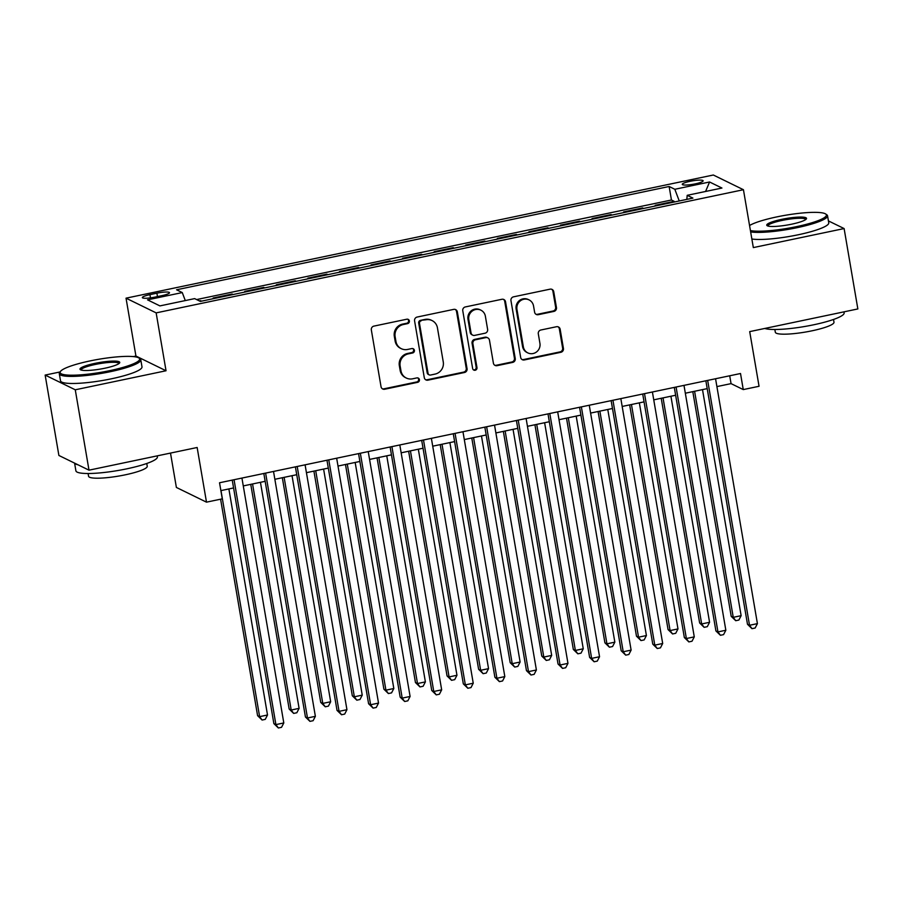 <?xml version="1.0" encoding="UTF-8"?>
<svg xmlns="http://www.w3.org/2000/svg" width="903" height="903" viewBox="0 0 903 903"><rect width="100%" height="100%" fill="white"/><g stroke="black" fill="none" stroke-linecap="round" stroke-linejoin="round"><path stroke-width="1.35" d="M409.375 320.96A2.269 2.19 116 0 0 406.824 319.21L373.898 326.118A3.251 3.127 116 0 0 371.336 329.922L381.043 386.732A3.251 3.127 116 0 0 384.689 389.238L417.615 382.33A2.269 2.19 116 0 0 418.236 378.075A2.269 2.19 116 0 0 416.859 377.905L412.603 378.808A10.384 9.989 116 0 1 400.955 370.783L400.142 366.054A10.384 9.989 116 0 1 408.337 353.874L412.603 352.983A2.269 2.19 116 0 0 413.224 348.727A2.269 2.19 116 0 0 411.847 348.558L407.58 349.45A10.384 9.989 116 0 1 395.943 341.436L395.13 336.706A10.384 9.989 116 0 1 403.325 324.527L407.58 323.624A2.269 2.19 116 0 0 409.375 320.96M401.293 348.682L400.481 348.287A10.384 9.989 116 0 1 395.13 341.041L394.318 336.3A10.384 9.989 116 0 1 402.512 324.121L406.768 323.229A2.269 2.19 116 0 0 407.772 319.222M382.33 388.764A3.251 3.127 116 0 0 383.877 388.832L416.802 381.935A2.269 2.19 116 0 0 417.807 377.928M406.316 378.041L405.503 377.646A10.384 9.989 116 0 1 400.142 370.388L399.329 365.659A10.384 9.989 116 0 1 407.524 353.479L411.791 352.576A2.269 2.19 116 0 0 412.795 348.569M690.095 181.3A10.576 1.738 -9.7 0 0 682.273 184.359A10.576 1.738 -9.7 0 0 695.31 183.851A10.576 1.738 -9.7 0 0 703.132 180.792A10.576 1.738 -9.7 0 0 690.095 181.3M553.889 311.411A3.251 3.127 116 0 0 556.451 307.607L553.731 291.669A3.251 3.127 116 0 0 550.096 289.163L513.525 296.839A3.251 3.127 116 0 0 510.963 300.643L520.67 357.453A3.251 3.127 116 0 0 524.304 359.958L560.876 352.283A3.251 3.127 116 0 0 563.438 348.479L560.153 329.234A3.251 3.127 116 0 0 556.508 326.728L540.863 330.001A3.251 3.127 116 0 0 538.301 333.805L539.926 343.354A8.68 8.353 116 0 1 527.826 352.892A8.68 8.353 116 0 1 523.345 346.831L516.956 309.436A8.68 8.353 116 0 1 529.056 299.898A8.68 8.353 116 0 1 533.538 305.959L534.61 312.19A3.251 3.127 116 0 0 538.244 314.695L553.889 311.411L553.076 311.016A3.251 3.127 116 0 0 555.638 307.212L552.918 291.274A3.251 3.127 116 0 0 551.631 289.242M60.095 371.946L45.15 375.084L75.265 389.791L89.002 470.17L197.147 447.493L206.494 502.158L222.285 498.84L219.531 482.766L740.516 373.515L743.259 389.588L759.051 386.281L749.704 331.615L857.85 308.939L844.113 228.561L828.412 220.896M75.265 389.791L166.039 370.761L156.151 312.878L743.44 189.72L753.328 247.591L844.113 228.561M457.347 311.885A3.251 3.127 116 0 0 453.701 309.379L417.13 317.055A3.251 3.127 116 0 0 414.579 320.858L424.286 377.657A3.251 3.127 116 0 0 427.92 380.163L464.492 372.499A3.251 3.127 116 0 0 467.054 368.695L457.347 311.885L456.534 311.49A3.251 3.127 116 0 0 455.247 309.447M465.327 306.941L501.899 299.277A3.251 3.127 116 0 1 505.533 301.783L515.252 358.581A3.251 3.127 116 0 1 512.69 362.396L497.034 365.67A3.251 3.127 116 0 1 493.399 363.164L489.46 340.126A3.251 3.127 116 0 0 485.825 337.62L475.441 339.799A3.251 3.127 116 0 0 472.879 343.603L476.976 367.589A2.269 2.19 116 0 1 473.815 370.095A2.269 2.19 116 0 1 472.641 368.503L462.765 310.745A3.251 3.127 116 0 1 465.327 306.941M89.002 470.17L58.887 455.462L45.15 375.084M674.281 202.012L674.169 201.335L655.228 205.308L656.233 205.794M642.71 208.627L642.597 207.95L623.657 211.923L624.662 212.419M611.139 215.253L611.026 214.575L592.075 218.549L593.079 219.034M579.568 221.867L579.444 221.19L560.503 225.163L561.508 225.66M547.986 228.493L547.873 227.816L528.932 231.789L529.937 232.285M516.414 235.119L516.302 234.441L497.35 238.415L498.354 238.9M484.843 241.733L484.719 241.056L465.779 245.029L466.783 245.526M453.261 248.359L453.148 247.682L434.208 251.655L435.212 252.14M421.69 254.985L421.577 254.296L402.625 258.269L403.63 258.766M390.119 261.599L389.994 260.922L371.054 264.895L372.059 265.392M358.536 268.225L358.423 267.548L339.483 271.521L340.487 272.006M326.965 274.839L326.852 274.162L307.9 278.135L308.916 278.632M295.394 281.465L295.27 280.788L276.329 284.761L277.334 285.246M263.811 288.091L263.699 287.414L244.758 291.387L245.763 291.872M232.24 294.705L232.127 294.028L213.176 298.001L214.192 298.498M154.989 297.098L161.93 295.642A10.249 1.682 -9.7 0 0 169.516 292.685A10.249 1.682 -9.7 0 0 156.885 293.182L149.932 294.638A10.249 1.682 -9.7 0 0 142.358 297.595A10.249 1.682 -9.7 0 0 154.989 297.098M156.151 312.878L126.036 298.171L713.325 175.013L743.44 189.72M674.169 201.335L671.448 200.003L669.134 186.492L176.57 289.784L182.271 292.572L185.296 300.575M669.134 186.492L674.834 189.28L709.566 181.988L721.937 188.038L687.206 195.319L692.906 198.107L200.342 301.399L194.642 298.611L159.91 305.903L147.539 299.852L182.271 292.572M232.127 294.028L233.132 294.525M263.699 287.414L264.703 287.899M295.27 280.788L296.286 281.273M326.852 274.162L327.857 274.659M358.423 267.548L359.428 268.033M389.994 260.922L391.01 261.418M421.577 254.296L422.581 254.793M453.148 247.682L454.153 248.167M484.719 241.056L485.724 241.552M516.302 234.441L517.306 234.927M547.873 227.816L548.877 228.312M579.444 221.19L580.448 221.686M611.026 214.575L612.031 215.061M642.597 207.95L643.602 208.446M671.448 200.003L196.606 299.57M200.669 301.331L200.556 300.654L199.337 300.902M200.556 300.654L201.561 301.139M170.498 453.08L176.378 487.439L206.494 502.158M166.039 370.761L135.924 356.042L133.305 356.595M135.924 356.042L126.036 298.171M716.903 386.597L731.058 383.628L743.259 389.588M220.874 490.611L233.584 487.947M243.279 485.916L265.166 481.322M274.851 479.29L296.737 474.707M306.433 472.675L328.308 468.081M338.004 466.05L359.879 461.467M369.575 459.424L391.462 454.841M401.158 452.809L423.033 448.215M432.729 446.184L454.604 441.601M464.3 439.569L486.186 434.975M495.882 432.943L517.758 428.349M527.454 426.318L549.329 421.735M559.025 419.703L580.911 415.109M590.596 413.077L612.482 408.495M622.178 406.452L644.053 401.869M653.749 399.837L675.636 395.243M685.321 393.211L707.207 388.629M729.714 375.783L731.058 383.628M687.206 195.319L686.822 199.382M679.248 200.963L674.834 189.28M709.566 181.988L705.593 191.47M425.561 379.7A3.251 3.127 116 0 0 427.108 379.768L463.679 372.104A3.251 3.127 116 0 0 466.241 368.3L456.534 311.49M421.295 320.757A2.269 2.19 116 0 0 419.5 323.421L428.033 373.278A2.269 2.19 116 0 0 430.573 375.038L435.065 374.09A10.384 9.989 116 0 0 443.26 361.911L437.436 327.834A10.384 9.989 116 0 0 425.787 319.809L420.482 320.351A2.269 2.19 116 0 0 418.687 323.014L419.5 323.421M429.196 374.869L428.383 374.474A2.269 2.19 116 0 1 427.209 372.883L418.687 323.014M432.074 320.576L431.262 320.181A10.384 9.989 116 0 0 424.974 319.414L425.787 319.809M420.482 320.351L424.974 319.414M494.675 365.207A3.251 3.127 116 0 0 496.221 365.275L511.877 361.99A3.251 3.127 116 0 0 514.428 358.186L504.721 301.376A3.251 3.127 116 0 0 503.445 299.344M487.789 337.869L486.965 337.462A3.251 3.127 116 0 0 485.001 337.225L474.628 339.404A3.251 3.127 116 0 0 472.066 343.208L476.163 367.194L476.976 367.589M473.42 369.846A2.269 2.19 116 0 0 476.163 367.194M485.374 316.219A8.68 8.353 116 0 0 472.077 311.196A8.68 8.353 116 0 0 468.792 319.696L471.039 332.88A3.251 3.127 116 0 0 474.685 335.385L485.069 333.207A3.251 3.127 116 0 0 487.62 329.403L485.374 316.219M480.893 310.158L480.08 309.763A8.68 8.353 116 0 0 467.98 319.301L468.792 319.696M472.72 335.148L471.908 334.742A3.251 3.127 116 0 1 470.226 332.485L467.98 319.301M535.885 314.233A3.251 3.127 116 0 0 537.432 314.3L553.076 311.016M529.056 299.898L528.244 299.503A8.68 8.353 116 0 0 516.144 309.04L516.956 309.436M527.826 352.892L527.013 352.497A8.68 8.353 116 0 1 522.532 346.436L516.144 309.04M521.957 359.484A3.251 3.127 116 0 0 523.492 359.552L560.063 351.888A3.251 3.127 116 0 0 562.625 348.084L559.341 328.827A3.251 3.127 116 0 0 558.054 326.796M220.592 499.201L257.592 715.661L259.624 716.655L267.514 714.995L228.877 488.929M220.987 490.589L259.624 716.655L262.096 720.041L257.592 715.661M267.514 714.995L265.256 719.375L262.096 720.041M232.24 480.103L273.869 723.608L275.9 724.601L234.046 479.719M283.802 722.953L281.533 727.321L278.372 727.987L275.9 724.601L283.802 722.953L241.936 478.071M278.372 727.987L273.869 723.608M89.95 360.94A40.342 6.626 -9.7 0 0 60.49 371.404A40.342 6.626 -9.7 0 0 109.816 370.636A40.342 6.626 -9.7 0 0 138.904 358.006A40.342 6.626 -9.7 0 0 89.95 360.94M138.904 358.006L140.033 358.773A41.335 6.784 170.3 0 1 140.789 359.789A41.335 6.784 170.3 0 1 110.222 371.72A41.335 6.784 170.3 0 1 59.305 373.718A41.335 6.784 170.3 0 1 59.677 372.51L60.49 371.404M94.917 363.367A20.171 3.307 170.3 0 1 119.58 362.983A20.171 3.307 170.3 0 1 104.85 368.221A20.171 3.307 170.3 0 1 80.367 369.688A20.171 3.307 170.3 0 1 94.917 363.367M118.959 363.57A19.177 3.149 -9.7 0 0 118.948 363.525A19.177 3.149 -9.7 0 0 95.323 364.451A19.177 3.149 -9.7 0 0 81.146 369.982A19.177 3.149 -9.7 0 0 81.157 370.038M157.212 455.868L157.382 456.895A41.335 6.784 170.3 0 1 126.815 468.826A41.335 6.784 170.3 0 1 75.897 470.824L74.588 463.126M77.997 464.797A41.335 6.784 170.3 0 1 74.667 463.171M146.771 463.476L147.245 466.23A29.765 4.887 170.3 0 1 125.235 474.831A29.765 4.887 170.3 0 1 88.573 476.265L88.099 473.511M140.789 359.789L141.997 366.866A41.335 6.784 170.3 0 1 111.43 378.797A41.335 6.784 170.3 0 1 60.512 380.795L59.305 373.718M750.427 230.57A40.342 6.626 -9.7 0 0 796.559 226.63A40.342 6.626 -9.7 0 0 825.658 213.988A40.342 6.626 -9.7 0 0 776.704 216.923A40.342 6.626 -9.7 0 0 749.558 225.502M825.658 213.988L826.776 214.756A41.335 6.784 170.3 0 1 827.543 215.772A41.335 6.784 170.3 0 1 796.965 227.714A41.335 6.784 170.3 0 1 750.653 231.924M781.671 219.35A20.171 3.307 170.3 0 1 806.334 218.966A20.171 3.307 170.3 0 1 791.592 224.204A20.171 3.307 170.3 0 1 767.121 225.671A20.171 3.307 170.3 0 1 781.671 219.35M805.702 219.553A19.177 3.149 -9.7 0 0 805.702 219.508A19.177 3.149 -9.7 0 0 782.077 220.434A19.177 3.149 -9.7 0 0 767.889 225.976A19.177 3.149 -9.7 0 0 767.9 226.021M843.966 311.851L844.136 312.878A41.335 6.784 170.3 0 1 813.569 324.809A41.335 6.784 170.3 0 1 764.785 328.455M833.525 319.459L833.988 322.224A29.765 4.887 170.3 0 1 811.978 330.814A29.765 4.887 170.3 0 1 775.327 332.248L774.853 329.493M827.543 215.772L828.751 222.849A41.335 6.784 170.3 0 1 798.184 234.78A41.335 6.784 170.3 0 1 751.86 239.002M250.752 484.347L289.163 709.036L291.195 710.029L299.096 708.37L260.448 482.315M252.558 483.974L291.195 710.029L293.667 713.415L289.163 709.036M299.096 708.37L296.827 712.749L293.667 713.415M282.334 477.721L320.734 702.41L322.777 703.403L330.667 701.755L292.03 475.689M284.129 477.348L322.777 703.403L325.249 706.789L320.734 702.41M330.667 701.755L328.399 706.135L325.249 706.789M313.905 471.106L352.317 695.795L354.348 696.789L362.238 695.129L323.601 469.075M315.711 470.723L354.348 696.789L356.82 700.175L352.317 695.795M362.238 695.129L359.981 699.509L356.82 700.175M345.477 464.481L383.888 689.17L385.92 690.163L393.821 688.515L355.172 462.449M347.283 464.108L385.92 690.163L388.392 693.549L383.888 689.17M393.821 688.515L391.552 692.883L388.392 693.549M263.823 473.477L305.44 716.993L307.483 717.987L265.617 473.104M315.373 716.327L313.104 720.707L309.955 721.373L307.483 717.987L315.373 716.327L273.519 471.445M309.955 721.373L305.44 716.993M295.394 466.862L337.022 710.368L339.054 711.361L297.2 466.479M346.944 709.702L344.686 714.081L341.526 714.747L339.054 711.361L346.944 709.702L305.09 464.819M341.526 714.747L337.022 710.368M326.965 460.237L368.593 703.742L370.625 704.735L328.771 459.864M378.526 703.087L376.258 707.467L373.097 708.121L370.625 704.735L378.526 703.087L336.661 458.205M373.097 708.121L368.593 703.742M358.547 453.611L400.164 697.127L402.207 698.121L360.342 453.238M410.097 696.461L407.829 700.841L404.679 701.507L402.207 698.121L410.097 696.461L368.232 451.579M404.679 701.507L400.164 697.127M377.059 457.855L415.459 682.555L417.502 683.548L425.392 681.889L386.755 455.823M378.854 457.482L417.502 683.548L419.974 686.935L415.459 682.555M425.392 681.889L423.123 686.269L419.974 686.935M390.119 446.996L431.747 690.502L433.779 691.495L391.913 446.613M441.669 689.836L439.411 694.215L436.251 694.881L433.779 691.495L441.669 689.836L399.815 444.965M436.251 694.881L431.747 690.502M408.63 451.24L447.041 675.929L449.073 676.923L456.963 675.263L418.326 449.209M410.436 450.857L449.073 676.923L451.545 680.309L447.041 675.929M456.963 675.263L454.706 679.643L451.545 680.309M421.69 440.371L463.318 683.876L465.35 684.88L423.496 439.998M473.24 683.221L470.982 687.601L467.822 688.255L465.35 684.88L473.24 683.221L431.386 438.339M467.822 688.255L463.318 683.876M440.201 444.615L478.613 669.304L480.644 670.297L488.546 668.649L449.897 442.583M442.007 444.242L480.644 670.297L483.116 673.683L478.613 669.304M488.546 668.649L486.277 673.028L483.116 673.683M453.272 433.745L494.889 677.261L496.921 678.255L455.067 433.372M504.822 676.595L502.553 680.975L499.393 681.641L496.921 678.255L504.822 676.595L462.957 431.713M499.393 681.641L494.889 677.261M471.784 438L510.184 662.689L512.227 663.682L520.117 662.023L481.468 435.968M473.578 437.616L512.227 663.682L514.699 667.069L510.184 662.689M520.117 662.023L517.848 666.403L514.699 667.069M484.843 427.13L526.46 670.636L528.503 671.629L486.638 426.747M536.393 669.981L534.136 674.36L530.975 675.015L528.503 671.629L536.393 669.981L494.539 425.099M530.975 675.015L526.46 670.636M503.355 431.374L541.766 656.063L543.798 657.057L551.688 655.409L513.051 429.343M505.149 431.002L543.798 657.057L546.27 660.443L541.766 656.063M551.688 655.409L549.43 659.777L546.27 660.443M534.926 424.749L573.337 649.449L575.369 650.442L583.259 648.783L544.622 422.717M536.732 424.376L575.369 650.442L577.841 653.817L573.337 649.449M583.259 648.783L581.001 653.162L577.841 653.817M566.508 418.134L604.908 642.823L606.94 643.816L614.841 642.157L576.193 416.102M568.303 417.75L606.94 643.816L609.412 647.203L604.908 642.823M614.841 642.157L612.573 646.537L609.412 647.203M598.079 411.508L636.48 636.197L638.523 637.191L646.413 635.543L607.775 409.477M599.874 411.136L638.523 637.191L640.995 640.577L636.48 636.197M646.413 635.543L644.155 639.922L640.995 640.577M629.651 404.894L668.062 629.583L670.094 630.576L677.984 628.917L639.347 402.851M631.457 404.51L670.094 630.576L672.566 633.962L668.062 629.583M677.984 628.917L675.726 633.296L672.566 633.962M661.222 398.268L699.633 622.957L701.665 623.95L709.566 622.291L670.918 396.236M663.028 397.884L701.665 623.95L704.137 627.337L699.633 622.957M709.566 622.291L707.297 626.671L704.137 627.337M692.804 391.642L731.204 616.331L733.247 617.325L741.137 615.677L702.5 389.611M694.599 391.27L733.247 617.325L735.719 620.711L731.204 616.331M741.137 615.677L738.868 620.056L735.719 620.711M516.414 420.505L558.043 664.021L560.074 665.014L518.22 420.132M567.964 663.355L565.707 667.735L562.546 668.401L560.074 665.014L567.964 663.355L526.11 418.473M562.546 668.401L558.043 664.021M547.997 413.89L589.614 657.395L591.646 658.389L549.792 413.506M599.547 656.729L597.278 661.109L594.118 661.775L591.646 658.389L599.547 656.729L557.682 411.858M594.118 661.775L589.614 657.395M579.568 407.264L621.185 650.77L623.228 651.763L581.363 406.892M631.118 650.115L628.849 654.494L625.7 655.149L623.228 651.763L631.118 650.115L589.264 405.233M625.7 655.149L621.185 650.77M611.139 400.639L652.767 644.155L654.799 645.148L612.945 400.266M662.689 643.489L660.432 647.869L657.271 648.535L654.799 645.148L662.689 643.489L620.835 398.607M657.271 648.535L652.767 644.155M642.71 394.024L684.339 637.529L686.37 638.523L644.516 393.64M694.272 636.875L692.003 641.243L688.842 641.909L686.37 638.523L694.272 636.875L652.406 391.992M688.842 641.909L684.339 637.529M674.293 387.398L715.91 630.915L717.953 631.908L676.087 387.026M725.843 630.249L723.574 634.628L720.425 635.283L717.953 631.908L725.843 630.249L683.989 385.367M720.425 635.283L715.91 630.915M705.864 380.784L747.492 624.289L749.524 625.282L707.67 380.4M757.414 623.623L755.156 628.003L751.996 628.669L749.524 625.282L757.414 623.623L715.56 378.741M751.996 628.669L747.492 624.289M150.485 297.866L149.932 294.638M157.461 296.579L156.885 293.182M402.512 324.121L403.325 324.527M394.318 336.3L395.13 336.706M395.13 341.041L395.943 341.436M411.791 352.576L412.603 352.983M407.524 353.479L408.337 353.874M399.329 365.659L400.142 366.054M400.142 370.388L400.955 370.783M416.802 381.935L417.615 382.33M383.877 388.832L384.689 389.238M406.768 323.229L407.58 323.624M466.241 368.3L467.054 368.695M463.679 372.104L464.492 372.499M427.108 379.768L427.92 380.163M427.209 372.883L428.033 373.278M504.721 301.376L505.533 301.783M514.428 358.186L515.252 358.581M511.877 361.99L512.69 362.396M496.221 365.275L497.034 365.67M485.001 337.225L485.825 337.62M474.628 339.404L475.441 339.799M472.066 343.208L472.879 343.603M470.226 332.485L471.039 332.88M537.432 314.3L538.244 314.695M522.532 346.436L523.345 346.831M559.341 328.827L560.153 329.234M562.625 348.084L563.438 348.479M560.063 351.888L560.876 352.283M523.492 359.552L524.304 359.958M552.918 291.274L553.731 291.669M555.638 307.212L556.451 307.607"/></g></svg>
